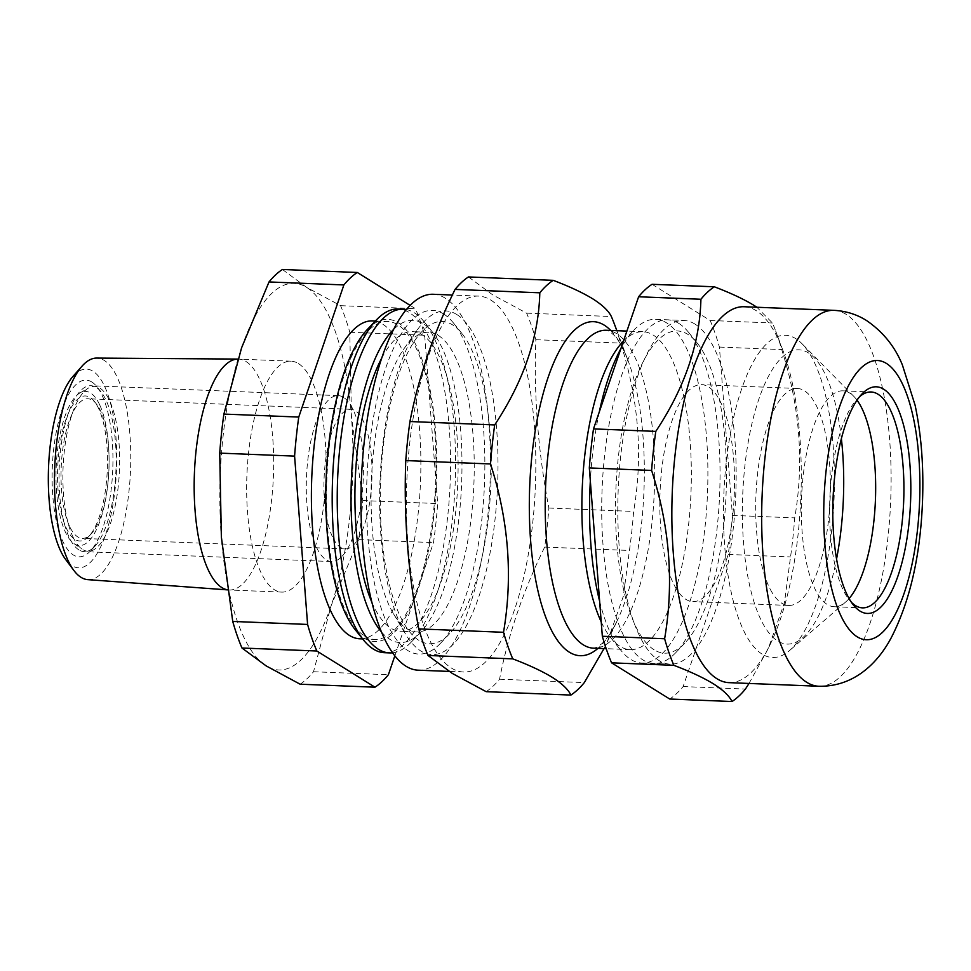 <?xml version="1.0" encoding="UTF-8"?>
<svg xmlns="http://www.w3.org/2000/svg" width="971" height="971" viewBox="0 0 971 971"><rect width="100%" height="100%" fill="white"/><g stroke="black" fill="none" stroke-linecap="round" stroke-linejoin="round"><path stroke-width="0.73" stroke-dasharray="4.86 3.64" d="M359.755 638.797A159.086 54.412 92.3 0 0 419.642 497.249A159.086 54.412 92.3 0 0 382.768 324.229A159.086 54.412 92.3 0 0 372.512 320.891M364.647 636.066A159.086 54.412 92.3 0 0 374.903 639.404A159.086 54.412 92.3 0 0 434.777 497.856A159.086 54.412 92.3 0 0 397.904 324.836A159.086 54.412 92.3 0 0 387.647 321.498A159.086 54.412 92.3 0 0 327.761 463.046A159.086 54.412 92.3 0 0 364.647 636.066M298.485 363.615A115.549 39.52 -87.7 0 1 325.261 489.287A115.549 39.52 -87.7 0 1 281.772 592.104A115.549 39.52 -87.7 0 1 274.32 589.676A115.549 39.52 -87.7 0 1 247.544 464.004A115.549 39.52 -87.7 0 1 291.033 361.188A115.549 39.52 -87.7 0 1 298.485 363.615M238.101 359.076L237.895 359.076A115.549 39.52 -87.7 0 1 238.101 359.076A115.549 39.52 -87.7 0 1 238.55 359.088A115.549 39.52 -87.7 0 1 246.003 361.503A115.549 39.52 -87.7 0 1 272.79 487.187A115.549 39.52 -87.7 0 1 229.29 589.992A115.549 39.52 -87.7 0 1 228.84 589.967A115.549 39.52 -87.7 0 1 227.384 589.785M87.754 579.638A110.876 37.918 92.3 0 0 129.859 481.628A110.876 37.918 92.3 0 0 104.213 360.411A110.876 37.918 92.3 0 0 96.639 358.081M73.043 376.335A99.443 34.009 -87.7 0 1 92.925 371.189A99.443 34.009 -87.7 0 1 115.136 488.765A99.443 34.009 -87.7 0 1 72.133 565.741A99.443 34.009 -87.7 0 1 65.7 559.551M91.772 381.979A88.41 30.235 92.3 0 0 53.551 450.423A88.41 30.235 92.3 0 0 73.286 554.951A88.41 30.235 92.3 0 0 90.23 551.188A88.41 30.235 92.3 0 0 112.745 469.685A88.41 30.235 92.3 0 0 96.833 386.628A88.41 30.235 92.3 0 0 91.772 381.979M78.894 549.902A83.033 28.402 -87.7 0 1 59.656 459.586A83.033 28.402 -87.7 0 1 90.91 385.705A83.033 28.402 -87.7 0 1 96.263 387.441A83.033 28.402 -87.7 0 1 101.008 391.811A83.033 28.402 -87.7 0 1 115.962 469.806A83.033 28.402 -87.7 0 1 94.806 546.357A83.033 28.402 -87.7 0 1 84.246 551.637A83.033 28.402 -87.7 0 1 78.894 549.902M343.528 397.357A83.033 28.402 92.3 0 0 338.175 395.622A83.033 28.402 92.3 0 0 306.921 469.503A83.033 28.402 92.3 0 0 326.171 559.818A83.033 28.402 92.3 0 0 331.524 561.554A83.033 28.402 92.3 0 0 362.778 487.673A83.033 28.402 92.3 0 0 343.528 397.357M241.585 347.812A193.484 66.174 -87.7 0 1 306.63 287.38A193.484 66.174 -87.7 0 1 351.441 416.207A193.484 66.174 -87.7 0 1 331.22 605.479A193.484 66.174 -87.7 0 1 266.175 665.912A193.484 66.174 -87.7 0 1 221.364 537.072A193.484 66.174 -87.7 0 1 241.585 347.812M282.427 269.477L306.63 287.38L340.566 305.671A212.831 72.789 -87.7 0 1 349.803 332.24L351.441 416.207L362.814 500.563A212.831 72.789 -87.7 0 1 358.651 539.609L331.22 605.479L313.524 671.738A212.831 72.789 -87.7 0 1 300.112 684.203M313.524 671.738L388.388 674.736M394.845 655.838L433.503 542.607A212.831 72.789 92.3 0 0 437.678 503.573L424.667 335.25A212.831 72.789 92.3 0 0 415.43 308.669L410.126 305.38M362.814 500.563L437.678 503.573M358.651 539.609L433.503 542.607M340.566 305.671L415.43 308.669M349.803 332.24L424.667 335.25M381.445 631.927A161.235 55.141 92.3 0 0 389.65 639.185A161.235 55.141 92.3 0 0 420.54 632.315A161.235 55.141 92.3 0 0 461.601 483.667A161.235 55.141 92.3 0 0 432.581 332.216A161.235 55.141 92.3 0 0 423.356 323.744A161.235 55.141 92.3 0 0 393.571 329.472M406.339 309.567A171.976 58.818 -87.7 0 1 414.386 312.82A171.976 58.818 -87.7 0 1 424.218 321.862A171.976 58.818 -87.7 0 1 455.181 483.412A171.976 58.818 -87.7 0 1 411.388 641.977A171.976 58.818 -87.7 0 1 392.575 652.791M438.322 335.432A149.947 51.281 -87.7 0 1 473.083 498.511A149.947 51.281 -87.7 0 1 416.644 631.939A149.947 51.281 -87.7 0 1 406.97 628.795A149.947 51.281 -87.7 0 1 393.461 613.721A149.947 51.281 -87.7 0 1 371.408 480.05A149.947 51.281 -87.7 0 1 404.094 348.577A149.947 51.281 -87.7 0 1 428.66 332.288A149.947 51.281 -87.7 0 1 438.322 335.432M381.7 358.165A149.947 51.281 -87.7 0 1 412.517 331.633A149.947 51.281 -87.7 0 1 422.179 334.777A149.947 51.281 -87.7 0 1 456.94 497.868A149.947 51.281 -87.7 0 1 400.489 631.284A149.947 51.281 -87.7 0 1 390.828 628.14A149.947 51.281 -87.7 0 1 371.917 602.372M456.795 314.519A171.976 58.818 -87.7 0 1 495.198 517.859A171.976 58.818 -87.7 0 1 420.831 650.995A171.976 58.818 -87.7 0 1 405.332 633.711A171.976 58.818 -87.7 0 1 380.037 480.402A171.976 58.818 -87.7 0 1 417.53 329.606A171.976 58.818 -87.7 0 1 456.795 314.519M384.467 652.694A171.976 58.818 92.3 0 0 449.209 499.677A171.976 58.818 92.3 0 0 409.349 312.613A171.976 58.818 92.3 0 0 398.256 309.009M367.232 329.594A161.235 55.141 -87.7 0 1 398.122 322.724A161.235 55.141 -87.7 0 1 434.122 513.356A161.235 55.141 -87.7 0 1 364.416 638.165A161.235 55.141 -87.7 0 1 355.204 629.693M99.71 404.907A77.122 26.375 -87.7 0 1 105.608 499.422A77.122 26.375 -87.7 0 1 73.978 543.59A77.122 26.375 -87.7 0 1 65.36 532.023A77.122 26.375 -87.7 0 1 57.216 453.044A77.122 26.375 -87.7 0 1 80.01 392.903A77.122 26.375 -87.7 0 1 99.71 404.907M72.898 536.805A82.499 28.22 92.3 0 0 82.122 549.173A82.499 28.22 92.3 0 0 115.962 501.922A82.499 28.22 92.3 0 0 109.65 400.829A82.499 28.22 92.3 0 0 88.579 387.987A82.499 28.22 92.3 0 0 64.195 452.316A82.499 28.22 92.3 0 0 72.898 536.805M98.69 408.67A72.558 24.821 92.3 0 0 94.272 401.302A72.558 24.821 92.3 0 0 61.877 434.11A72.558 24.821 92.3 0 0 66.368 528.26A72.558 24.821 92.3 0 0 88.847 536.356A72.558 24.821 92.3 0 0 106.871 477.234A72.558 24.821 92.3 0 0 98.69 408.67M69.499 526.148A69.863 23.899 -87.7 0 1 63.018 447.449A69.863 23.899 -87.7 0 1 87.851 398.753A69.863 23.899 -87.7 0 1 96.36 403.9A69.863 23.899 -87.7 0 1 100.62 410.988A69.863 23.899 -87.7 0 1 108.497 477.004A69.863 23.899 -87.7 0 1 91.14 533.941A69.863 23.899 -87.7 0 1 82.256 538.383A69.863 23.899 -87.7 0 1 69.499 526.148M332.41 536.696A69.863 23.899 -87.7 0 1 325.928 457.984A69.863 23.899 -87.7 0 1 350.762 409.301A69.863 23.899 -87.7 0 1 363.53 421.535A69.863 23.899 -87.7 0 1 370.012 500.235A69.863 23.899 -87.7 0 1 345.166 548.931A69.863 23.899 -87.7 0 1 332.41 536.696M604.011 648.592L607.166 642.098L623.321 596.352L629.439 550.472A212.831 72.789 -87.7 0 0 633.614 511.426C643.154 456.188 638.821 400.076 620.603 343.103A212.831 72.789 -87.7 0 0 614.534 324.46M622.763 341.841A159.086 54.412 -87.7 0 1 642.984 331.73A159.086 54.412 -87.7 0 1 653.24 335.068A159.086 54.412 -87.7 0 1 690.114 508.1A159.086 54.412 -87.7 0 1 630.24 649.648A159.086 54.412 -87.7 0 1 619.984 646.31A159.086 54.412 -87.7 0 1 610.893 637.947A159.086 54.412 -87.7 0 1 601.231 621.901M599.641 601.316A171.976 58.818 92.3 0 0 620.918 650.376A171.976 58.818 92.3 0 0 630.749 659.406A171.976 58.818 92.3 0 0 641.831 663.023A171.976 58.818 92.3 0 0 706.56 509.993A171.976 58.818 92.3 0 0 666.701 322.942A171.976 58.818 92.3 0 0 655.619 319.325A171.976 58.818 92.3 0 0 633.747 330.261A171.976 58.818 92.3 0 0 620.942 348.528M694.957 324.071A171.976 58.818 -87.7 0 1 734.829 511.122A171.976 58.818 -87.7 0 1 670.087 664.152A171.976 58.818 -87.7 0 1 659.006 660.547A171.976 58.818 -87.7 0 1 619.134 473.496A171.976 58.818 -87.7 0 1 683.875 320.466A171.976 58.818 -87.7 0 1 694.957 324.071M490.756 300.039A188.107 64.341 -87.7 0 1 534.366 504.629A188.107 64.341 -87.7 0 1 463.555 672.005A188.107 64.341 -87.7 0 1 451.43 668.06A188.107 64.341 -87.7 0 1 407.832 463.47A188.107 64.341 -87.7 0 1 478.63 296.094A188.107 64.341 -87.7 0 1 490.756 300.039M468.471 276.941L492.673 294.844L526.61 313.135A212.831 72.789 -87.7 0 1 535.846 339.704C533.747 395.561 538.08 451.661 548.858 508.027A212.831 72.789 -87.7 0 1 544.695 547.074C523.211 590.854 508.161 634.9 499.567 679.202A212.831 72.789 -87.7 0 1 486.155 691.668M433.212 294.274A188.107 64.341 -87.7 0 1 445.349 298.218A188.107 64.341 -87.7 0 1 488.947 502.808A188.107 64.341 -87.7 0 1 418.137 670.184M443.662 313.997A171.976 58.818 92.3 0 0 369.296 447.121A171.976 58.818 92.3 0 0 407.699 650.461A171.976 58.818 92.3 0 0 440.652 643.142A171.976 58.818 92.3 0 0 484.456 484.59A171.976 58.818 92.3 0 0 453.493 323.027A171.976 58.818 92.3 0 0 443.662 313.997M418.914 640.362A161.235 55.141 -87.7 0 1 382.914 449.731A161.235 55.141 -87.7 0 1 452.632 324.909A161.235 55.141 -87.7 0 1 461.844 333.381A161.235 55.141 -87.7 0 1 490.877 484.845A161.235 55.141 -87.7 0 1 449.804 633.493A161.235 55.141 -87.7 0 1 418.914 640.362M499.567 679.202L584.311 682.601M544.695 547.074L629.439 550.472M548.858 508.027L633.614 511.426M535.846 339.704L620.603 343.103M526.61 313.135L611.354 316.534M599.301 411.898A171.976 58.818 92.3 0 0 590.332 480.9M762.101 654.114A161.235 55.141 -87.7 0 1 726.102 463.483A161.235 55.141 -87.7 0 1 795.819 338.673A161.235 55.141 -87.7 0 1 801.937 343.661A161.235 55.141 -87.7 0 1 834.065 498.609A161.235 55.141 -87.7 0 1 789.629 650.473A161.235 55.141 -87.7 0 1 762.101 654.114M849.091 598.549A108.024 36.947 -87.7 0 1 845.644 602.02A108.024 36.947 -87.7 0 1 834.162 606.729A108.024 36.947 -87.7 0 1 827.207 604.46A108.024 36.947 -87.7 0 1 802.167 486.969A108.024 36.947 -87.7 0 1 842.828 390.84A108.024 36.947 -87.7 0 1 849.795 393.109A108.024 36.947 -87.7 0 1 853.897 396.459A108.024 36.947 -87.7 0 1 857.041 400.198M859.638 396.666A108.024 36.947 92.3 0 0 857.357 398.838A108.024 36.947 92.3 0 0 829.841 498.439A108.024 36.947 92.3 0 0 849.297 599.92A108.024 36.947 92.3 0 0 851.397 602.275M744.102 306.739A188.107 64.341 -87.7 0 1 756.239 310.684A188.107 64.341 -87.7 0 1 782.942 350.422A188.107 64.341 -87.7 0 1 771.241 642.219A188.107 64.341 -87.7 0 1 729.027 682.649M749.017 683.45L768.267 648.555L784.434 602.809L790.54 556.929A212.831 72.789 -87.7 0 0 794.715 517.883C804.255 462.645 799.922 406.546 781.704 349.56A212.831 72.789 -87.7 0 0 775.635 330.917A212.831 72.789 -87.7 0 0 772.455 322.991L756.882 307.261M678.85 323.428A171.976 58.818 92.3 0 0 604.496 456.564A171.976 58.818 92.3 0 0 642.899 659.904A171.976 58.818 92.3 0 0 675.852 652.573A171.976 58.818 92.3 0 0 719.645 494.021A171.976 58.818 92.3 0 0 688.682 332.458A171.976 58.818 92.3 0 0 678.85 323.428M654.114 649.793A161.235 55.141 -87.7 0 1 618.114 459.162A161.235 55.141 -87.7 0 1 687.82 334.34A161.235 55.141 -87.7 0 1 697.044 342.812A161.235 55.141 -87.7 0 1 726.065 494.275A161.235 55.141 -87.7 0 1 685.004 642.923A161.235 55.141 -87.7 0 1 654.114 649.793M652.039 284.297L710.165 320.491A212.831 72.789 -87.7 0 1 719.414 347.072L732.425 515.395A212.831 72.789 -87.7 0 1 728.25 554.429L683.135 686.558A212.831 72.789 -87.7 0 1 669.711 699.023M683.135 686.558L745.425 689.058M728.25 554.429L790.54 556.929M732.425 515.395L794.715 517.883M719.414 347.072L781.704 349.56M710.165 320.491L772.455 322.991M676.326 588.887A108.558 37.129 -87.7 0 1 662.137 466.129A108.558 37.129 -87.7 0 1 701.523 384.637A108.558 37.129 -87.7 0 1 718.018 397.345A108.558 37.129 -87.7 0 1 732.207 520.104A108.558 37.129 -87.7 0 1 692.821 601.595A108.558 37.129 -87.7 0 1 676.326 588.887M772.2 592.735A108.558 37.129 -87.7 0 1 758.011 469.976A108.558 37.129 -87.7 0 1 797.397 388.485A108.558 37.129 -87.7 0 1 813.892 401.193A108.558 37.129 -87.7 0 1 828.081 523.952A108.558 37.129 -87.7 0 1 788.695 605.443A108.558 37.129 -87.7 0 1 772.2 592.735M841.384 438.637A147.264 50.371 92.3 0 0 821.32 367.05A147.264 50.371 92.3 0 0 750.996 427.835A147.264 50.371 92.3 0 0 764.772 626.865A147.264 50.371 92.3 0 0 836.553 558.98M610.723 330.443A167.146 57.168 -87.7 0 1 628.031 360.496A167.146 57.168 -87.7 0 1 617.641 619.777A167.146 57.168 -87.7 0 1 597.978 648.349M607.166 642.098L617.641 619.777C612.046 631.344 606.741 639.343 601.753 643.773L597.056 647.208L593.56 648.179A159.086 54.412 92.3 0 0 653.447 506.619A159.086 54.412 92.3 0 0 616.573 333.599A159.086 54.412 92.3 0 0 606.317 330.261L609.727 331.512L614.024 335.201C618.673 339.984 623.346 348.419 628.031 360.496L616.864 330.686M833.931 310.344A188.107 64.341 -87.7 0 1 846.057 314.288A188.107 64.341 -87.7 0 1 889.654 518.878A188.107 64.341 -87.7 0 1 818.856 686.254M362.632 638.918L374.903 639.404M281.772 592.104L229.29 589.992M227.396 589.87L228.84 589.967M338.175 395.622L90.91 385.705M331.524 561.554L84.246 551.637M101.008 391.811L96.833 386.628M94.806 546.357L90.23 551.188M291.033 361.188L238.55 359.088M375.389 321L387.647 321.498M432.581 332.216L424.218 321.862M420.54 632.315L411.388 641.977M416.644 631.939L400.489 631.284M393.461 613.721L405.332 633.711M404.094 348.577L417.53 329.606M428.66 332.288L412.517 331.633M73.978 543.59L82.122 549.173M96.36 403.9L94.272 401.302M350.762 409.301L87.851 398.753M345.166 548.931L82.256 538.383M91.14 533.941L88.847 536.356M80.01 392.903L88.579 387.987M630.24 649.648L606.183 648.677M641.831 663.023L670.087 664.152M463.555 672.005L449.148 671.422M461.844 333.381L453.493 323.027M449.804 633.493L440.652 643.142M478.63 296.094L452.352 295.038M655.619 319.325L683.875 320.466M610.893 637.947L620.918 650.376M623.491 341.076L633.747 330.261M642.984 331.73L626.902 331.087M842.828 390.84L871.096 391.981M849.297 599.92L853.473 605.091M857.357 398.838L861.932 394.02M782.942 350.422L775.635 330.917M771.241 642.219L768.267 648.555M697.044 342.812L688.682 332.458M685.004 642.923L675.852 652.573M834.162 606.729L862.43 607.858M853.897 396.459L801.937 343.661M845.644 602.02L789.629 650.473M797.397 388.485L701.523 384.637M788.695 605.443L692.821 601.595"/><path stroke-width="1.46" d="M375.389 321L372.512 320.891A159.086 54.412 92.3 0 0 312.626 462.439A159.086 54.412 92.3 0 0 349.499 635.459A159.086 54.412 92.3 0 0 359.755 638.797L362.632 638.918M227.384 589.785A115.549 39.52 -87.7 0 1 221.837 587.576A115.549 39.52 -87.7 0 1 194.989 462.851A115.549 39.52 -87.7 0 1 237.895 359.076L96.639 358.081A110.876 37.918 92.3 0 0 82.037 366.152A110.876 37.918 92.3 0 0 54.728 467.354A110.876 37.918 92.3 0 0 73.845 570.426A110.876 37.918 92.3 0 0 81.03 577.332A110.876 37.918 92.3 0 0 87.754 579.638L227.396 589.87M73.845 570.426L65.7 559.551A99.443 34.009 -87.7 0 1 48.55 467.112A99.443 34.009 -87.7 0 1 73.043 376.335L82.037 366.152M232.737 621.44L221.364 537.072L219.725 453.117L294.589 456.115L307.601 624.438L232.737 621.44A212.831 72.789 -87.7 0 0 241.973 648.009L266.175 665.912L300.112 684.203L374.976 687.201A212.831 72.789 92.3 0 0 388.388 674.736L394.845 655.838M241.973 648.009L316.837 651.007L374.976 687.201M307.601 624.438A212.831 72.789 92.3 0 0 316.837 651.007M219.725 453.117A212.831 72.789 -87.7 0 1 223.888 414.071L298.752 417.069A212.831 72.789 92.3 0 0 294.589 456.115M223.888 414.071L241.585 347.812L269.016 281.942A212.831 72.789 -87.7 0 1 282.427 269.477L357.292 272.475A212.831 72.789 92.3 0 0 343.88 284.94L298.752 417.069M269.016 281.942L343.88 284.94M410.126 305.38L357.292 272.475M392.575 652.791A171.976 58.818 -87.7 0 1 389.517 652.9A171.976 58.818 -87.7 0 1 378.435 649.296A171.976 58.818 -87.7 0 1 338.563 462.245A171.976 58.818 -87.7 0 1 403.305 309.215A171.976 58.818 -87.7 0 1 406.339 309.567M403.305 309.215L398.256 309.009A171.976 58.818 92.3 0 0 376.396 319.945A171.976 58.818 92.3 0 0 332.592 478.497A171.976 58.818 92.3 0 0 363.555 640.059A171.976 58.818 92.3 0 0 373.386 649.089A171.976 58.818 92.3 0 0 384.467 652.694L389.517 652.9M363.555 640.059L355.204 629.693A161.235 55.141 -87.7 0 1 326.171 478.242A161.235 55.141 -87.7 0 1 367.232 329.594L376.396 319.945M371.917 602.372A149.947 51.281 -87.7 0 1 381.7 358.165M393.571 329.472A161.235 55.141 92.3 0 0 351.405 479.249A161.235 55.141 92.3 0 0 381.445 631.927M570.899 695.066L486.155 691.668L452.219 673.376L428.017 655.474L512.773 658.872C529.195 665.123 542.376 671.289 552.329 677.382C561.966 683.499 568.156 689.398 570.899 695.066A212.831 72.789 -87.7 0 0 584.311 682.601L604.011 648.592M428.017 655.474A212.831 72.789 -87.7 0 1 418.78 628.892C408.002 572.526 403.657 516.426 405.769 460.57A212.831 72.789 -87.7 0 1 409.944 421.535C418.537 377.234 433.576 333.187 455.059 289.407A212.831 72.789 -87.7 0 1 468.471 276.941L553.227 280.34C569.649 286.591 582.831 292.757 592.771 298.85C602.421 304.967 608.611 310.866 611.354 316.534A212.831 72.789 -87.7 0 1 614.534 324.46L616.864 330.686M449.148 671.422L418.137 670.184A188.107 64.341 -87.7 0 1 406.012 666.24A188.107 64.341 -87.7 0 1 362.414 461.65A188.107 64.341 -87.7 0 1 433.212 294.274L452.352 295.038M455.059 289.407L539.803 292.805A212.831 72.789 -87.7 0 1 553.227 280.34M539.803 292.805C538.711 337.155 523.66 381.202 494.688 424.934L409.944 421.535M405.769 460.57L490.513 463.968A212.831 72.789 -87.7 0 1 494.688 424.934M490.513 463.968C508.683 520.322 513.016 576.434 503.524 632.291L418.78 628.892M620.942 348.528A171.976 58.818 92.3 0 0 599.301 411.898M590.332 480.9A171.976 58.818 92.3 0 0 599.641 601.316M601.231 621.901A159.086 54.412 -87.7 0 1 583.231 471.578A159.086 54.412 -87.7 0 1 622.763 341.841L623.491 341.076M512.773 658.872A212.831 72.789 -87.7 0 1 503.524 632.291M851.397 602.275A108.024 36.947 92.3 0 0 855.475 605.588A108.024 36.947 92.3 0 0 862.43 607.858A108.024 36.947 92.3 0 0 903.091 511.741A108.024 36.947 92.3 0 0 878.051 394.25A108.024 36.947 92.3 0 0 871.096 391.981A108.024 36.947 92.3 0 0 859.638 396.666M859.954 611.05A113.401 38.779 -87.7 0 1 853.473 605.091A113.401 38.779 -87.7 0 1 833.057 498.572A113.401 38.779 -87.7 0 1 861.932 394.02A113.401 38.779 -87.7 0 1 883.659 389.189A113.401 38.779 -87.7 0 1 908.99 523.272A113.401 38.779 -87.7 0 1 859.954 611.05M818.856 686.254L729.027 682.649A188.107 64.341 -87.7 0 1 716.901 678.705A188.107 64.341 -87.7 0 1 673.304 474.115A188.107 64.341 -87.7 0 1 744.102 306.739L833.931 310.344A188.107 64.341 -87.7 0 0 763.133 477.72A188.107 64.341 -87.7 0 0 806.731 682.31A188.107 64.341 -87.7 0 0 818.856 686.254C855.148 686.91 878.852 661.494 891.572 637.11C909.924 601.061 920.217 556.31 922.45 502.844C923.87 467.658 921.418 435.117 915.095 405.21L902.387 364.962C895.019 346.708 883.076 331.9 866.569 320.551C856.798 314.386 845.911 310.987 833.931 310.344M732.013 701.523L669.711 699.023L611.584 662.829L673.874 665.329C690.308 671.58 703.49 677.758 713.43 683.851C723.067 689.956 729.257 695.855 732.013 701.523A212.831 72.789 -87.7 0 0 745.425 689.058L749.017 683.45M756.882 307.261L753.884 305.319C743.944 299.226 730.762 293.048 714.328 286.797L652.039 284.297A212.831 72.789 -87.7 0 0 638.615 296.762L700.916 299.262A212.831 72.789 -87.7 0 1 714.328 286.797M611.584 662.829A212.831 72.789 -87.7 0 1 602.336 636.26L589.324 467.937A212.831 72.789 -87.7 0 1 593.499 428.891L638.615 296.762M700.916 299.262C699.812 343.613 684.773 387.66 655.789 431.391L593.499 428.891M589.324 467.937L651.614 470.437A212.831 72.789 -87.7 0 1 655.789 431.391M651.614 470.437C669.784 526.78 674.129 582.891 664.625 638.76L602.336 636.26M673.874 665.329A212.831 72.789 -87.7 0 1 664.625 638.76M857.041 400.198A108.024 36.947 -87.7 0 1 875.417 500.271A108.024 36.947 -87.7 0 1 849.091 598.549M836.553 558.98A147.264 50.371 92.3 0 0 841.384 438.637M597.978 648.349A167.146 57.168 -87.7 0 1 569.358 652.196A167.146 57.168 -87.7 0 1 532.035 454.574A167.146 57.168 -87.7 0 1 604.302 325.188A167.146 57.168 -87.7 0 1 610.723 330.443M626.902 331.087L606.317 330.261A159.086 54.412 92.3 0 0 546.43 471.809A159.086 54.412 92.3 0 0 583.304 644.841A159.086 54.412 92.3 0 0 593.56 648.179L606.183 648.677M857.199 636.818A139.739 47.797 92.3 0 0 917.619 528.637A139.739 47.797 92.3 0 0 886.414 363.433A139.739 47.797 92.3 0 0 826.005 471.603A139.739 47.797 92.3 0 0 857.199 636.818"/></g></svg>
